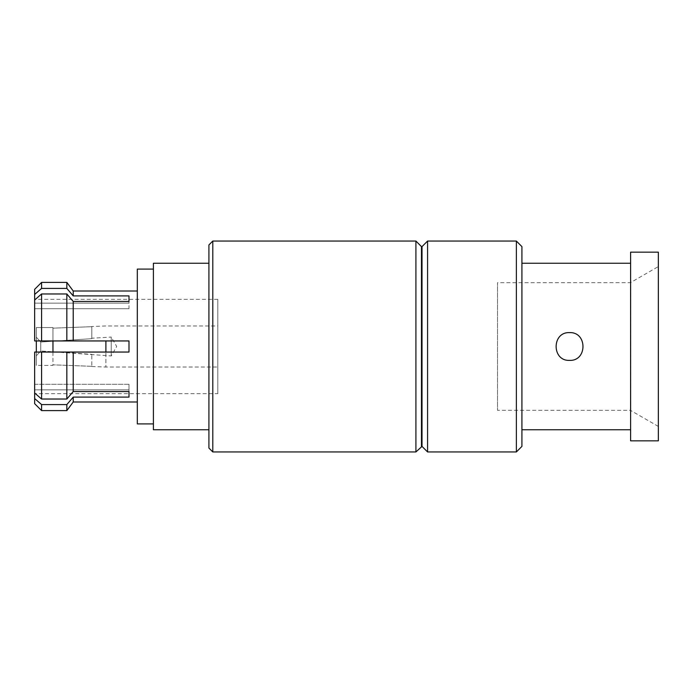 <?xml version="1.0" encoding="UTF-8"?>
<svg xmlns="http://www.w3.org/2000/svg" width="693" height="693" viewBox="0 0 693 693"><rect width="100%" height="100%" fill="white"/><g stroke="black" fill="none" stroke-linecap="round" stroke-linejoin="round"><path stroke-width="0.52" stroke-dasharray="3.46 2.6" d="M569.551 360.377C551.671 361.235 551.671 331.774 569.551 332.623C551.637 331.791 551.697 361.226 569.551 360.377C551.645 361.209 551.68 331.8 569.551 332.623C587.456 331.808 587.439 361.192 569.551 360.377C587.43 361.209 587.456 331.782 569.551 332.623C587.413 331.765 587.473 361.209 569.551 360.377M153.413 423.917L153.413 269.083L153.413 423.917M208.914 429.747L208.914 263.253L208.914 429.747M630.604 429.747L630.604 263.253L630.604 429.747M521.916 429.747L521.916 263.253L521.916 429.747M658.35 426.438L630.431 410.325L630.431 282.675L630.431 410.325L497.496 410.317L497.496 282.683L497.496 410.317L497.496 282.683L630.431 282.675L658.35 266.562L658.35 426.438L658.35 266.562M91.814 338.21L91.814 338.695L91.814 338.21L111.235 337.067L111.235 355.933L111.235 337.067L116.684 346.5L111.235 355.933L40.757 350.987L91.814 354.305L91.814 354.79M52.963 340.947L52.963 327.555L36.313 327.555L36.313 337.196L40.757 342.013L91.814 338.695L40.757 342.013L40.757 350.987L36.313 355.804L36.313 365.445L52.963 365.445L52.963 328.161L91.814 326.689L52.963 328.161L52.963 327.555L52.963 352.053M91.814 366.502L105.899 367.03L105.899 352.053M105.899 340.947L105.899 367.03L217.793 367.03L217.793 325.97L105.899 325.97L91.814 326.498M91.814 366.311L52.963 364.839L91.814 366.311L91.814 354.305L91.814 366.311M41.589 410.602L41.589 404.582L66.84 404.582L66.84 410.602M66.84 404.582L73.224 397.098L73.224 402.001M34.65 289.336L34.65 303.153L34.65 299.324L34.65 303.153L128.993 303.153L34.65 303.153L34.65 300.008L34.65 340.947L128.993 340.947L34.65 340.947L34.65 308.706L34.65 340.947L66.84 340.947L66.84 293.971L73.224 301.455L73.224 340.947L66.84 340.947M41.589 282.397L41.589 288.418L34.65 294.456M137.318 402.001L137.318 290.999L137.318 402.001M217.793 393.676L217.793 299.324L217.793 393.676L34.65 393.676L34.65 389.847L34.65 393.676M128.993 389.847L34.65 389.847L128.993 389.847L128.993 384.294L34.65 384.294L34.65 352.053L34.65 384.294L128.993 384.294L128.993 397.098L128.993 389.847M41.589 399.029L41.589 352.053L34.65 352.053L128.993 352.053L128.993 340.947L128.993 352.053L34.65 352.053L34.65 392.992L34.65 384.294L34.65 392.992L41.589 399.029L66.84 399.029L73.224 391.545L128.993 391.545L128.993 384.294L128.993 391.545M128.993 308.706L34.65 308.706L128.993 308.706L128.993 301.455L128.993 308.706M217.793 299.324L34.65 299.324M73.224 397.098L128.993 397.098M73.224 340.947L128.993 340.947L128.993 352.053L73.224 352.053L73.224 391.545M73.224 301.455L128.993 301.455L128.993 295.902L128.993 301.455M73.224 290.999L73.224 295.902L128.993 295.902M73.224 352.053L66.84 352.053L66.84 399.029M66.84 282.397L66.84 288.418L73.224 295.902M41.589 352.053L66.84 352.053M66.84 288.418L41.589 288.418M34.65 308.706L34.65 300.008L34.65 308.706M66.84 293.971L41.589 293.971L41.589 340.947M41.589 404.582L34.65 398.544L34.65 403.664M41.589 293.971L34.65 300.008M34.65 398.544L34.65 392.992M36.313 340.947L36.313 327.555L52.963 327.555L52.963 365.445L36.313 365.445L36.313 352.053M36.313 327.555L36.313 365.445L36.313 337.196L36.313 355.804L40.757 350.987L40.757 342.013L36.313 337.196L36.313 327.555M217.793 325.97L217.793 367.03M658.35 252.157L658.35 440.843M630.604 252.157L630.604 440.843M521.916 246.604L521.916 446.396M516.363 241.051L516.363 451.949M427.572 241.051L427.572 451.949M422.02 246.604L422.02 446.396M421.465 246.604L421.465 446.396M415.913 241.051L415.913 451.949M212.794 241.051L212.794 451.949M208.914 244.941L208.914 448.059M153.413 263.253L153.413 429.747M137.318 269.083L137.318 423.917M91.814 326.689L91.814 338.695L91.814 326.689"/><path stroke-width="1.04" d="M569.551 332.623C551.697 331.765 551.628 361.209 569.551 360.377C587.465 361.209 587.43 331.8 569.551 332.623M153.413 269.083L137.318 269.083L137.318 423.917L153.413 423.917M208.914 263.253L153.413 263.253L153.413 429.747L208.914 429.747M208.914 448.059L208.914 244.941L212.794 241.051L212.794 451.949L208.914 448.059M421.465 446.396L421.465 246.604L422.02 246.604L422.02 446.396L415.913 451.949L415.913 241.051L212.794 241.051M415.913 451.949L212.794 451.949M421.465 246.604L415.913 241.051M422.02 446.396L427.572 451.949L427.572 241.051L422.02 246.604M516.363 241.051L521.916 246.604L521.916 446.396L516.363 451.949L516.363 241.051L427.572 241.051M516.363 451.949L427.572 451.949M630.604 263.253L521.916 263.253M630.604 429.747L521.916 429.747M658.35 440.843L658.35 252.157L630.604 252.157L630.604 440.843L658.35 440.843M105.899 352.053L105.899 340.947M137.318 402.001L73.224 402.001L66.84 410.602L41.589 410.602L41.589 404.582L66.84 404.582L73.224 397.098L128.993 397.098L128.993 391.545L73.224 391.545L73.224 352.053L128.993 352.053L128.993 340.947L73.224 340.947L73.224 301.455L66.84 293.971L66.84 340.947L73.224 340.947M66.84 340.947L34.65 340.947L34.65 289.336L41.589 282.397L41.589 288.418L66.84 288.418L66.84 282.397L41.589 282.397M137.318 290.999L73.224 290.999L66.84 282.397M73.224 301.455L128.993 301.455L128.993 295.902L73.224 295.902L73.224 290.999M73.224 402.001L73.224 397.098M73.224 391.545L66.84 399.029L66.84 352.053L73.224 352.053M73.224 295.902L66.84 288.418M41.589 399.029L41.589 352.053L34.65 352.053L34.65 392.992L41.589 399.029L66.84 399.029M66.84 352.053L41.589 352.053M41.589 340.947L41.589 293.971L66.84 293.971M34.65 294.456L41.589 288.418M34.65 300.008L41.589 293.971M66.84 410.602L66.84 404.582M41.589 410.602L34.65 403.664L34.65 398.544L41.589 404.582M34.65 392.992L34.65 398.544M52.963 352.053L52.963 340.947M36.313 352.053L36.313 340.947M128.993 301.455L128.993 295.902M128.993 391.545L128.993 397.098"/></g></svg>
